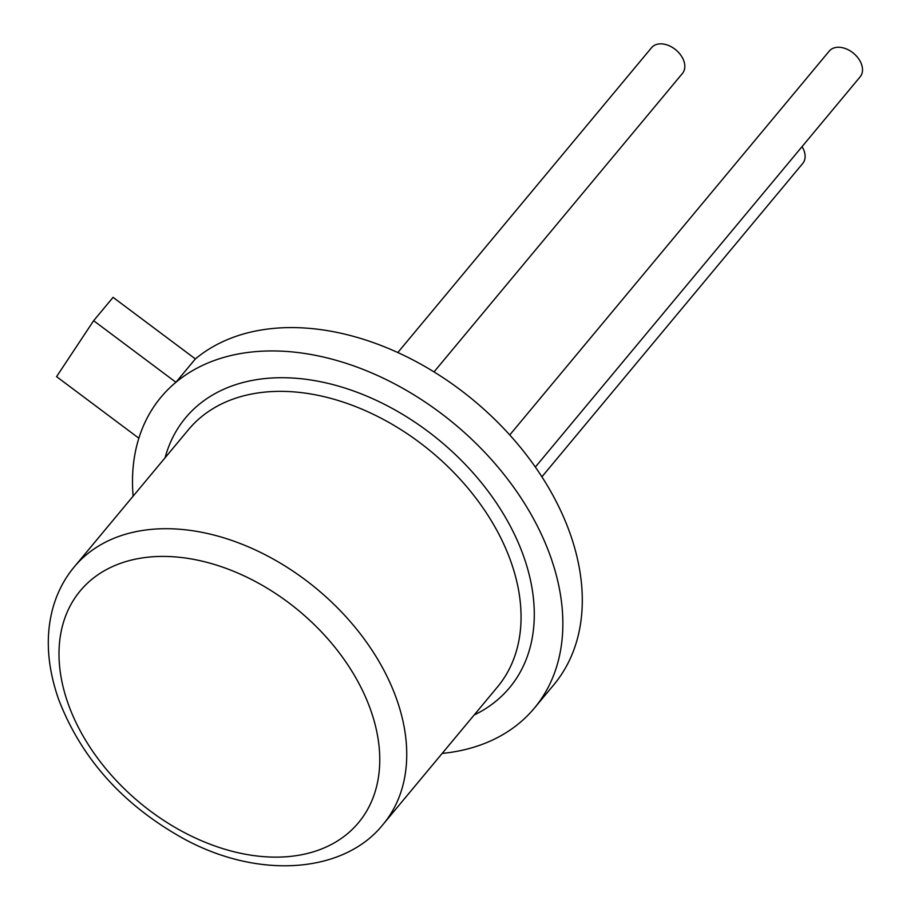 <?xml version="1.0" encoding="UTF-8"?>
<svg xmlns="http://www.w3.org/2000/svg" width="910" height="910" viewBox="0 0 910 910"><rect width="100%" height="100%" fill="white"/><g stroke="black" fill="none" stroke-linecap="round" stroke-linejoin="round"><path stroke-width="1.36" d="M442.169 753.423A242.947 167.235 -140.2 0 0 534.42 708.071A242.947 167.235 -140.2 0 0 466.238 434.184A242.947 167.235 -140.2 0 0 175.926 382.28A242.947 167.235 -140.2 0 0 138.855 438.21L56.568 376.638L93.639 320.707L113.079 297.354L195.366 358.927L175.926 382.28L93.639 320.707M138.855 438.21A242.947 167.235 -140.2 0 0 133.11 496.189M534.42 708.071L553.86 684.718A242.947 167.235 -140.2 0 0 485.678 410.831A242.947 167.235 -140.2 0 0 195.366 358.927M535.364 467.046L860.166 76.815A20.111 13.843 -140.2 0 0 861.497 64.269A20.111 13.843 -140.2 0 0 846.311 48.913A20.111 13.843 -140.2 0 0 829.26 51.085L509.759 434.957M434.013 371.917L682.477 73.391A20.111 13.843 -140.2 0 0 683.808 60.856A20.111 13.843 -140.2 0 0 668.622 45.5A20.111 13.843 -140.2 0 0 651.571 47.673L397.807 352.557M541.916 476.806L802.768 163.413A20.111 13.843 -140.2 0 0 804.099 150.867A20.111 13.843 -140.2 0 0 802.051 146.635M474.167 714.987A210.836 145.122 -140.2 0 0 440.417 441.248A210.836 145.122 -140.2 0 0 165.097 457.741M383.201 824.267L497.531 686.902A201.053 138.4 -140.2 0 0 431.533 451.917A201.053 138.4 -140.2 0 0 188.472 429.668L74.142 567.032A201.053 138.4 -140.2 0 1 317.215 589.27A201.053 138.4 -140.2 0 1 383.201 824.267C344.697 872.895 259.976 880.095 184.23 839.031C123.316 805.316 81.456 758.781 58.638 699.437C46.808 665.483 45.125 634.168 53.61 605.503C58.001 591.034 64.849 578.214 74.142 567.032M68.193 703.874A181.09 124.647 -140.2 0 0 341.364 838.394A181.09 124.647 -140.2 0 0 248.669 578.066A181.09 124.647 -140.2 0 0 68.193 703.874"/></g></svg>
